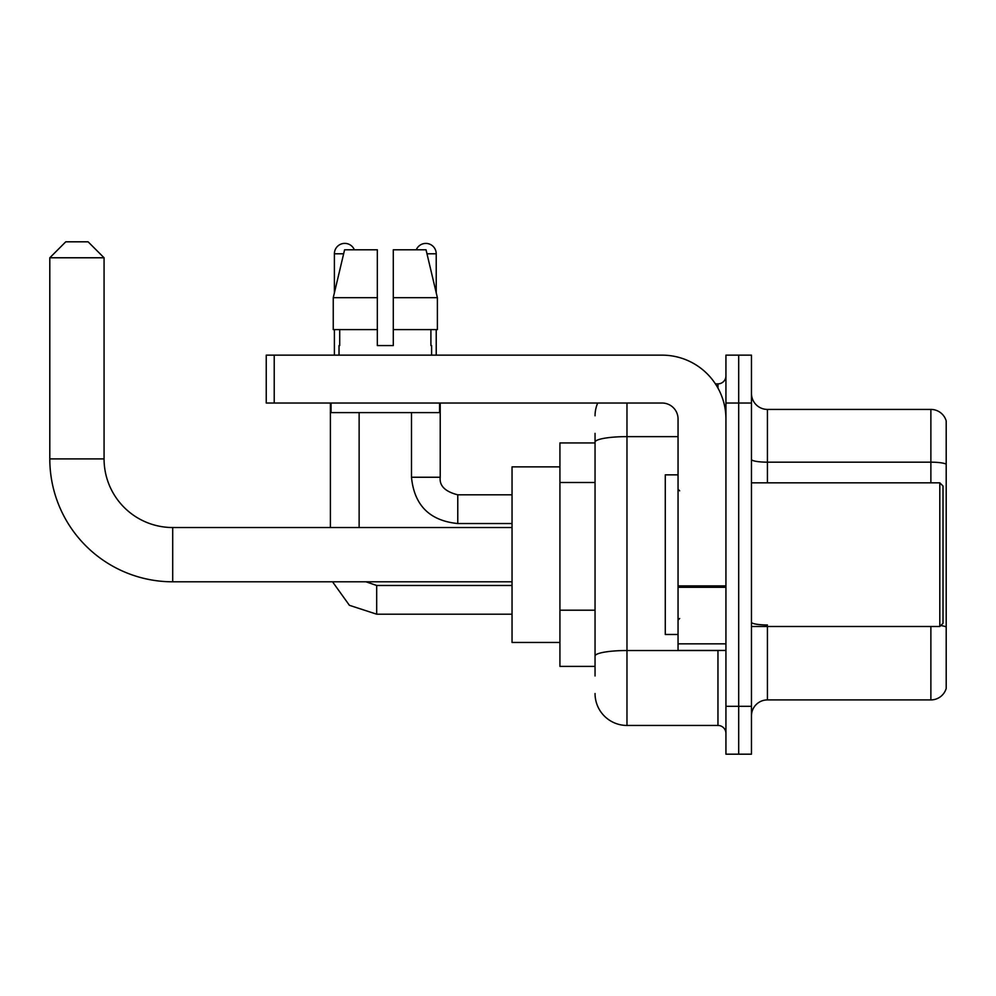 <?xml version="1.0" encoding="UTF-8"?>
<svg xmlns="http://www.w3.org/2000/svg" width="996" height="996" viewBox="0 0 996 996"><rect width="100%" height="100%" fill="white"/><g stroke="black" fill="none" stroke-linecap="round" stroke-linejoin="round"><path stroke-width="1.49" d="M595.048 675.973L595.048 442.174L595.048 442.934L559.926 442.934L559.926 666.399L595.048 666.399M725.935 706.301L725.935 754.184L738.696 754.184L738.696 706.301L738.696 754.184L751.47 754.184L751.47 706.301L738.696 706.301L738.696 403.031L738.696 706.301L725.935 706.301L725.935 403.031L738.696 403.031L738.696 355.149L738.696 403.031L751.47 403.031L751.47 706.301M751.47 403.031L751.47 355.149L725.935 355.149L725.935 403.031M626.97 403.031L626.97 725.449L717.954 725.449L717.954 650.438M715.402 383.871L717.954 383.871A7.98 7.98 0 0 0 725.935 375.89M595.048 661.605L595.048 656.065A31.922 5.54 180 0 1 626.97 650.525L717.954 650.525A7.98 1.382 0 0 0 720.718 650.438M678.052 436.634L626.97 436.634A31.922 5.54 180 0 0 595.048 442.174L595.048 433.36M725.935 733.43A7.98 7.98 0 0 0 717.954 725.449M595.048 415.793A31.922 31.922 0 0 1 597.712 403.031M626.97 725.449A31.922 31.922 0 0 1 595.048 693.527M751.47 715.875A15.961 15.961 0 0 1 767.43 699.914L930.874 699.914L930.874 626.496M946.2 420.91A15.961 15.961 0 0 0 930.874 409.418A15.961 15.961 0 0 1 946.2 420.91L946.2 688.423A15.961 15.961 0 0 1 930.874 699.914M946.2 464.173A15.961 2.776 180 0 0 930.874 462.169L930.874 409.418L767.43 409.418A15.961 15.961 0 0 1 751.47 393.457A15.961 15.961 0 0 0 767.43 409.418L767.43 482.836M946.2 464.385L946.2 626.982A15.961 2.776 180 0 0 940.734 625.575M393.296 345.562L377.335 345.562L393.296 345.562L377.335 345.562L393.296 345.562L393.296 249.797L426.039 249.797L437.381 297.68L437.381 329.601L393.296 329.601M416.278 249.797A10.371 10.371 0 0 1 436.223 253.793L436.223 292.824L437.381 297.68L393.296 297.68M377.335 297.68L377.335 329.601L377.335 297.68L377.335 329.601L333.249 329.601L333.249 297.68L344.591 249.797L377.335 249.797L377.335 297.68L333.249 297.68L334.395 292.824L334.395 253.793L343.632 253.793M512.044 581.801L172.706 581.801A122.906 122.906 0 0 1 49.8 458.895L49.8 257.777L65.761 241.816L88.109 241.816L104.07 257.777L49.8 257.777M172.706 581.801L172.706 527.531A68.637 68.637 0 0 1 104.07 458.895L104.07 257.777M559.926 466.875L512.044 466.875L512.044 642.457L559.926 642.457M334.395 253.793A10.371 10.371 0 0 1 354.352 249.797M359.133 527.531L359.133 412.605M330.398 527.531L330.398 403.031M334.395 329.601L334.395 355.149M436.223 329.601L436.223 355.149M725.935 650.438L678.052 650.438L678.052 585.885L725.935 585.885M725.935 418.992A63.844 63.844 0 0 0 662.079 355.149L274.224 355.149L274.224 403.031L662.079 403.031A15.961 15.961 0 0 1 678.052 418.992L678.052 585.885M274.224 403.031L266.243 403.031L266.243 355.149L274.224 355.149M339.026 345.562L339.711 345.562L339.026 345.562L339.026 355.149M431.604 345.562L430.907 345.562L431.604 345.562L431.604 355.149M430.907 329.601L430.907 345.562M377.335 329.601L377.335 345.562M339.711 345.562L339.711 329.601M331.046 403.031L331.046 412.605L439.585 412.605L439.585 403.031M437.381 297.68L426.039 249.797M344.591 249.797L333.249 297.68M939.813 482.836L943.013 486.023L943.013 623.297L939.813 626.496L939.813 482.836L751.47 482.836M678.052 474.855L665.278 474.855L665.278 634.477L678.052 634.477M595.048 482.5L559.926 482.5M595.048 610.199L559.926 610.199M717.954 388.079L717.954 383.871M767.43 626.496L767.43 699.914M930.874 482.836L930.874 462.169L767.43 462.169A15.961 2.776 0 0 1 751.47 459.405M767.43 624.978A15.961 2.776 -0 0 1 751.47 622.214M49.8 458.895L104.07 458.895M376.687 585.499L376.687 614.196L349.409 605.307L332.54 581.801L349.409 605.307L376.687 614.196L349.409 605.307L332.54 581.801L349.409 605.307L376.687 614.196L349.409 605.307L332.54 581.801L349.409 605.307L376.687 614.196L349.409 605.307L332.54 581.801L349.409 605.307L376.687 614.196L349.409 605.307L332.54 581.801M440.22 403.031L440.22 477.246C439.248 485.762 445.1 491.613 457.774 494.813C445.1 491.613 439.248 485.762 440.22 477.246C439.248 485.762 445.1 491.613 457.774 494.813C445.1 491.613 439.248 485.762 440.22 477.246C439.248 485.762 445.1 491.613 457.774 494.813C445.1 491.613 439.248 485.762 440.22 477.246C439.248 485.762 445.1 491.613 457.774 494.813L457.774 523.535C429.699 520.759 414.261 505.333 411.485 477.246L440.195 477.246M426.985 253.793L436.223 253.793M725.935 587.279L678.052 587.279M678.052 643.839L725.935 643.839M512.044 527.531L172.706 527.531M365.943 581.801L376.687 585.474L365.943 581.801L376.687 585.474L365.943 581.801L376.687 585.474L365.943 581.801L376.687 585.474L365.943 581.801L376.687 585.474L512.044 585.474M512.044 614.196L376.687 614.196M411.485 412.605L411.485 477.246C414.261 505.333 429.699 520.759 457.774 523.535C429.699 520.759 414.261 505.333 411.485 477.246C414.261 505.333 429.699 520.759 457.774 523.535C429.699 520.759 414.261 505.333 411.485 477.246C414.261 505.333 429.699 520.759 457.774 523.535C429.699 520.759 414.261 505.333 411.485 477.246C414.261 505.333 429.699 520.759 457.774 523.535L512.044 523.535M440.22 477.246C439.248 485.762 445.1 491.613 457.774 494.813L512.044 494.813M751.47 626.496L939.813 626.496M679.646 490.816L678.052 489.223M679.646 618.504L678.052 620.11"/></g></svg>
